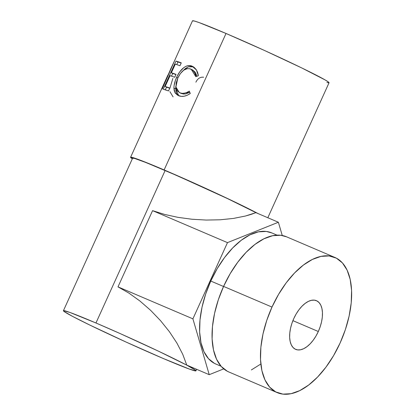 <?xml version="1.0" encoding="UTF-8"?>
<svg xmlns="http://www.w3.org/2000/svg" width="415" height="415" viewBox="0 0 415 415"><rect width="100%" height="100%" fill="white"/><g stroke="black" fill="none" stroke-linecap="round" stroke-linejoin="round"><path stroke-width="0.62" d="M293.789 318.564A26.461 13.83 -66.9 0 1 316.438 300.693A26.461 13.83 -66.9 0 1 318.315 331.502L292.897 320.65L318.315 331.502L320.209 326.678L321.563 321.791L322.32 317.034L322.45 312.578L321.947 308.604L320.837 305.258L319.156 302.675L316.977 300.953L314.373 300.154L311.452 300.31L308.319 301.415L305.103 303.432L301.923 306.275L298.904 309.839L296.154 313.989L293.789 318.564L291.89 323.389L290.542 328.27L289.784 333.032L289.654 337.488L290.158 341.462L291.268 344.808L292.943 347.391L295.127 349.114L297.731 349.912L300.652 349.757L303.78 348.652L307.001 346.634L310.181 343.791L313.201 340.222L315.95 336.077L318.315 331.502A26.461 13.83 -66.9 0 1 295.662 349.368A26.461 13.83 -66.9 0 1 293.789 318.564M286.599 236.83L280.748 235.274L272.634 235.71L263.945 238.786L255.007 244.378L246.178 252.279L237.785 262.181L230.154 273.703L223.581 286.407A73.481 38.408 113.1 0 0 228.795 371.954L277.204 392.616A73.481 38.408 -66.9 0 1 271.996 307.069L223.581 286.407L218.321 299.796L214.565 313.367L212.47 326.589L212.107 338.956L213.497 349.995L216.583 359.281L221.242 366.455L227.306 371.243L228.914 372.006M334.9 257.45L286.49 236.783A73.481 38.408 113.1 0 0 223.581 286.407L271.996 307.069A73.481 38.408 -66.9 0 1 334.9 257.45A73.481 38.408 -66.9 0 1 340.108 342.998A73.481 38.408 -66.9 0 1 277.204 392.616M271.898 232.955L266.223 231.446L258.353 231.866L249.923 234.849L241.255 240.275L232.691 247.937L224.551 257.544L217.149 268.723L210.773 281.043L223.545 286.49L210.773 281.043A71.276 37.257 113.1 0 0 215.826 364.022L221.071 366.258M326.911 82.497L328.955 82.839L328.379 81.988L325.204 79.981L301.783 67.961L264.537 50.495L226.025 33.47A74.975 2.739 -155.6 0 0 192.493 20.823L174.497 60.865A74.975 2.739 24.4 0 1 174.523 60.86L162.198 88.981A74.975 2.739 -155.6 0 0 161.892 88.955L167.847 75.162L130.59 157.285A74.975 2.739 24.4 0 1 164.122 169.932L226.025 33.47L199.221 22.618L194.635 21.092L192.493 20.833M267.825 217.74L329.048 82.767A74.975 2.739 -155.6 0 0 295.101 64.74A74.975 2.739 -155.6 0 0 226.025 33.47L164.122 169.932L137.318 159.08L130.689 157.212L132.328 158.8A74.975 2.739 24.4 0 1 130.59 157.285M170.84 68.755L161.892 88.955A74.975 2.739 -155.6 0 1 162.198 88.981L174.523 60.86A74.975 2.739 -155.6 0 0 174.497 60.865L170.404 69.518M163.24 89.204L175.986 61.109A74.975 2.739 24.4 0 1 181.267 62.841L179.96 65.726A74.975 2.739 -155.6 0 0 175.286 64.159L171.364 72.801A74.975 2.739 24.4 0 1 176.038 74.368L174.731 77.252A74.975 2.739 -155.6 0 0 170.057 75.686L165.154 86.491A74.975 2.739 24.4 0 1 169.828 88.058L168.521 90.937A74.975 2.739 -155.6 0 0 163.24 89.204L168.521 90.937L169.828 88.058A74.975 2.739 -155.6 0 0 165.154 86.491L170.057 75.686A74.975 2.739 -155.6 0 1 174.731 77.252L176.038 74.368A74.975 2.739 -155.6 0 0 171.364 72.801L175.286 64.159A74.975 2.739 -155.6 0 1 179.96 65.726L181.267 62.841L175.986 61.109L163.24 89.204M198.225 74.861L198.334 75.738L195.849 76.708L195.2 74.015L194.044 71.769L192.472 70.088L189.811 68.74L187.232 68.651L183.705 70.202L180.426 73.512L177.828 78.015L176.168 82.917L175.95 87.409L177.252 90.844L179.96 92.83L182.029 93.334L184.374 93.219L186.849 92.452L189.313 91.113L190.272 93.505L187.232 95.268L184.141 96.218L181.225 96.347L177.62 95.222L175.156 92.97L174.222 90.755L173.916 88.053L174.093 85.526L175.514 80.09L177.34 75.893L179.783 71.821L183.695 67.707L185.79 66.395L187.933 65.689L190.029 65.637L192.622 66.431L194.293 67.495L196.217 69.585L197.618 72.386L198.225 74.861M132.598 158.203L134.678 158.457L145.878 162.504L176.925 175.566L227.57 198.624L256.397 212.859A72.77 2.661 -155.6 0 0 165.144 170.472A72.77 2.661 -155.6 0 0 132.603 158.198L63.417 310.716A72.77 2.661 24.4 0 1 95.958 322.989L165.144 170.472L95.958 322.989A72.77 2.661 24.4 0 1 163.007 353.341A72.77 2.661 24.4 0 1 195.953 370.839A72.77 2.661 24.4 0 1 163.411 358.565A72.77 2.661 24.4 0 1 96.363 328.208A72.77 2.661 24.4 0 1 63.417 310.716M250.914 214.446L255.905 212.651L278.382 222.248L227.482 242.625L192.908 318.845L209.233 374.683L223.752 368.873L209.233 374.683L186.76 365.091L182.74 354.296L176.883 343.034L169.403 331.694L160.543 320.665L150.619 310.327L139.974 301.046L128.972 293.135L117.995 286.869L152.57 210.649L164.662 214.451L177.942 217.346L191.938 219.239L206.177 220.064L220.163 219.789L233.412 218.425L245.467 216.018L250.914 214.446M164.122 169.932A74.975 2.739 24.4 0 1 258.125 213.601L239.88 204.429L215.867 193.042L164.122 169.932M95.958 322.989L120.36 333.66L158.39 351.142L186.74 365.127L195.304 370.081L195.859 370.906L189.427 369.096L163.411 358.565L126.03 342.038L89.879 325.085L72.63 316.422L64.066 311.468L63.505 310.643L69.943 312.454L95.958 322.989M196.954 76.272L192.695 70.016L195.424 72.459L196.954 76.272M190.625 69.009L191.201 69.274L195.849 76.708L198.334 75.738L196.451 69.943L192.036 66.172C186.869 63.557 180.094 69.238 176.64 77.346C174.886 81.117 173.973 84.686 173.916 88.053L174.98 92.68L178.663 95.715C182.102 97.115 185.972 96.379 190.272 93.505L189.313 91.113C185.842 93.334 182.725 93.904 179.96 92.83L179.342 92.55L175.903 87L177.828 78.015C181.391 70.654 185.661 67.65 190.625 69.009M179.316 92.535L181.454 93.567L179.96 92.83L181.454 93.567L189.774 92.275L185.754 93.909L183.472 94.044L180.696 93.214M178.829 95.782L175.618 88.867L173.916 88.053L175.618 88.867L175.851 86.149L175.882 91.559L176.769 93.754L179.145 95.969M177.864 77.932L176.64 77.346L177.864 77.932M193.535 66.908L192.036 66.172L193.535 66.908L191.58 66.4L188.612 66.711L185.381 68.517L183.124 70.643L188.306 66.815L193.406 66.862M173.304 73.704L171.364 72.801L173.304 73.704A72.77 2.661 24.4 0 1 175.955 74.555A72.77 2.661 -155.6 0 0 173.304 73.704M167.095 87.394L165.154 86.491L167.095 87.394A72.77 2.661 24.4 0 1 169.745 88.245A72.77 2.661 -155.6 0 0 167.095 87.394M165.326 89.832L166.55 87.14L165.326 89.832M171.535 76.142L172.759 73.45L171.535 76.142M176.764 64.616L177.942 62.017L175.986 61.109L181.184 63.028A72.77 2.661 -155.6 0 0 177.942 62.017L176.764 64.616M173.091 96.897L169.906 91.642M169.948 88.115L172.858 78.409M195.885 82.175C197.685 78.471 200.274 76.832 203.651 77.247M186.76 365.091L209.233 374.683L192.908 318.845L117.995 286.869L192.908 318.845L227.482 242.625L152.57 210.649L227.482 242.625L278.382 222.248L255.905 212.651L245.467 216.018L233.412 218.425L220.163 219.789L206.177 220.064L191.938 219.239L177.942 217.346L164.662 214.451L152.57 210.649L117.995 286.869L128.972 293.135L139.974 301.046L150.619 310.327L160.543 320.665L169.403 331.694L176.883 343.034L182.74 354.296L186.76 365.091M282.262 235.502L278.382 222.248L282.262 235.502M277.033 235.144L271.789 232.908A71.276 37.257 113.1 0 0 210.773 281.043L205.669 294.033L202.027 307.193L199.994 320.017L199.641 332.016L200.99 342.723L203.983 351.728L208.506 358.69L214.384 363.333L215.945 364.069M251.34 369.952L260.272 364.36M271.996 307.069L278.569 294.37L286.194 282.843L294.588 272.945L303.422 265.045L312.355 259.448L321.044 256.377L329.162 255.941L336.389 258.156L342.448 262.949L347.111 270.124L350.198 279.409L351.583 290.448L351.225 302.815L349.124 316.038L345.373 329.603L340.108 342.998L333.536 355.697L325.91 367.218L317.517 377.121L308.682 385.021L299.749 390.619L291.06 393.69L282.942 394.126L275.716 391.905L269.657 387.117L264.993 379.943L261.906 370.657L260.516 359.618L260.879 347.251L262.98 334.028L266.731 320.463L271.996 307.069M195.953 370.839L196.648 369.309M192.695 70.016L191.237 69.295"/></g></svg>
